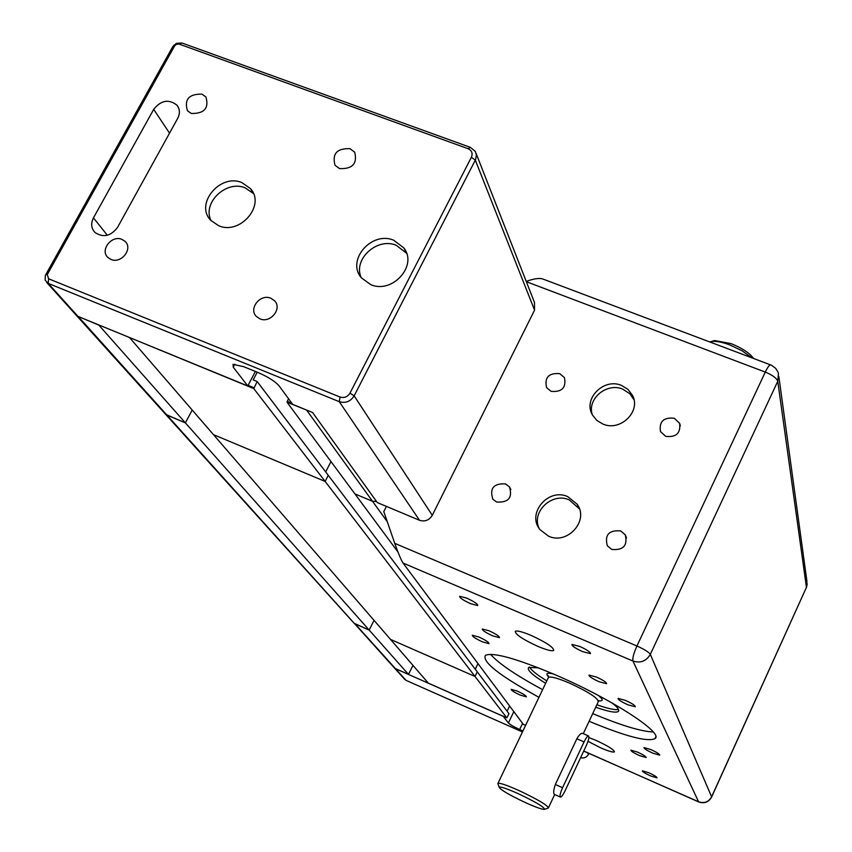 <?xml version="1.0" encoding="UTF-8"?>
<svg xmlns="http://www.w3.org/2000/svg" width="852" height="852" viewBox="0 0 852 852"><rect width="100%" height="100%" fill="white"/><g stroke="black" fill="none" stroke-linecap="round" stroke-linejoin="round"><path stroke-width="1.28" d="M376.541 501.508L372.473 501.274L354.954 493.926L372.473 501.274L376.541 501.508M397.905 551.915L287.007 402.208L307.966 410.621M330.981 461.56L325.677 471.901L330.981 461.56M477.993 663.591L475.267 669.225L477.993 663.591M129.621 337.562L253.79 388.597L475.022 676.456L477.258 671.845L475.022 676.456L506.844 717.863L508.963 713.678L328.265 475.31L325.123 481.433L213.458 434.627L325.123 481.433L328.265 475.31L257.166 381.526L253.193 379.896L257.24 372.207M506.844 717.863L428.322 683.144L390.535 639.426L475.022 676.456L390.535 639.426L129.717 337.775M412.996 665.412L408.459 674.358L369.182 630.075L374.028 620.352L369.182 630.075L185.385 422.869L192.201 410.046L185.385 422.869L165.65 414.338L164.766 413.358L166.981 415.148L185.385 422.869L98.63 324.857M408.459 674.358L395.403 668.586L355.156 623.93L369.182 630.075L354.123 623.281L76.755 315.794L98.608 325.027M509.613 706.01L507.11 711.228M78.246 316.518L393.805 667.276M395.403 668.586L394.444 667.979M513.82 711.654L508.399 722.986L503.266 716.34L395.498 668.682L393.901 667.372M508.399 722.986C510.06 724.647 513.82 726.82 519.656 729.504L522.574 723.391M522.936 730.952L519.656 729.504M522.457 731.953L405.999 680.343L404.434 679.055M588.913 753.402L588.519 754.244C586.708 757.375 584.078 758.536 580.606 757.705M191.306 113.465L187.483 110.792C184.053 99.492 188.878 93.933 201.956 94.125L205.907 96.915C209.166 108.193 204.299 113.71 191.306 113.465M339.511 168.59L335.006 165.224C331.992 153.711 336.998 148.195 350.055 148.685L354.698 152.22C357.52 163.69 352.462 169.143 339.511 168.59M259.945 318.84L256.463 316.529C248.156 308.807 260.286 293.429 270.851 298.243L274.514 300.724C282.566 308.509 270.414 323.653 259.945 318.84M110.962 259.423L108.066 257.602C99.492 250.456 111.591 234.673 121.974 239.412L125.02 241.35C133.391 248.56 121.272 264.163 110.962 259.423M218.676 225.727L210.891 220.455C194.394 204.203 220.114 173.052 241.947 182.637L250.435 188.601C265.92 205.076 240.147 235.344 218.676 225.727M253.427 193.532L245.248 187.898C226.291 179.602 201.754 203.149 211.147 220.732M370.716 284.621L361.376 277.816C346.008 260.339 371.738 230.615 393.741 240.253L403.859 247.953C418.023 265.622 392.261 294.238 370.716 284.621M406.585 253.257L396.329 245.333C377.223 237.016 352.845 259.253 361.142 277.507M75.796 314.729L76.755 315.794M177.717 118.332L117.565 227.356C110.866 236.174 103.369 237.921 95.094 232.575C91.207 228.442 90.663 223.533 93.464 217.867L153.701 109.365C161.007 100.227 168.749 98.832 176.95 105.169C179.91 109.056 180.177 113.444 177.717 118.332M253.79 388.597L257.166 381.526M288.519 398.683L287.007 402.208M253.907 387.724L248.092 385.338L255.408 371.461M291.895 403.273L287.145 401.324M248.092 385.338L247.772 385.956L233.246 367.169L234.832 364.177M75.54 314.452L77.979 316.401L247.772 385.956M470.379 147.353L181.934 42.983L176.321 43.377L172.743 46.679L45.38 275.356L45.081 280.127L48.223 283.386L339.277 401.675C345.529 403.497 350.492 401.558 354.155 395.839L475.618 159.548L476.417 155.075L475.341 151.454L470.379 147.353L468.11 148.717C471.848 150.516 472.945 153.36 471.401 157.269L349.97 393.145C347.531 396.957 344.219 398.246 340.044 397.032L48.596 278.796L47.318 274.493L174.596 45.933L176.385 44.283L179.197 44.091L468.11 148.717M476.204 153.658L534.492 302.492L534.555 310.149L432.283 515.322C429.195 520.274 424.935 521.925 419.525 520.284L377.329 502.595L312.577 412.506L292.694 404.359L279.083 385.86C275.1 381.355 268.135 376.935 258.188 372.59L243.64 366.669L233.075 364.347L233.246 367.169M538.965 697.319C499.677 675.785 481.838 661.78 485.448 655.316C493.372 652.046 516.727 658.575 555.515 674.901C611.278 698.715 664.517 733.37 654.932 738.663C647.382 742.145 625.432 736.352 589.105 721.282M542.607 689.683C515.811 675.167 498.463 663.378 490.55 654.336M545.642 683.315C532.319 675.061 526.674 669.757 528.709 667.414L538.453 667.851M546.803 680.876C536.909 674.795 531.179 670.173 529.582 667.02M709.716 341.918L711.526 341.482C715.999 340.938 722.059 342.067 729.706 344.879L742.039 350.747L751.666 357.723M753.637 358.468C749.43 352.909 741.89 347.957 731.005 343.59L714.647 340.544L712.325 341.237M544.662 809.293L548.358 807.994C547.793 805.353 537.846 799.474 518.495 790.347C506.951 785.224 500.113 782.871 497.983 783.286L498.132 784.277M588.594 736L582.555 733.338C581.085 732.986 579.19 734.797 576.857 738.769L555.355 784.468C553.587 789.719 553.225 793.01 554.279 794.341L560.318 797.057C561.351 797.238 562.927 795.182 565.025 790.912L586.336 745.468C588.583 740.356 589.339 737.193 588.594 736C587.592 735.84 586.08 737.832 584.057 741.943L562.576 787.706C560.35 792.754 559.604 795.864 560.318 797.057M517.75 793.457C535.897 802.052 544.779 807.355 544.417 809.379C542.021 809.453 535.887 807.281 526.003 802.861C509.432 795.065 500.475 789.836 499.144 787.173C500.561 786.492 506.759 788.579 517.75 793.457M620.607 530.902L625.251 534.79C627.807 545.589 623.313 550.467 611.779 549.433L607.327 545.802C604.483 534.918 608.914 529.955 620.607 530.902M674.273 418.268L679.598 423.274C680.854 433.189 676.211 437.545 665.668 436.33L660.481 431.57C658.99 421.548 663.591 417.118 674.273 418.268M559.785 373.666L564.429 377.606C566.442 387.692 561.99 392.271 551.084 391.345L546.579 387.585C544.353 377.436 548.763 372.793 559.785 373.666M505.555 483.893L509.475 486.886C512.734 497.696 508.452 502.744 496.631 502.03L492.882 499.24C489.378 488.377 493.596 483.265 505.555 483.893M567.73 496.62L577.155 504.235C589.36 520.561 567.475 545.12 548.571 536.196L539.987 529.635C526.398 513.511 548.294 487.568 567.73 496.62M538.975 528.176C531.307 511.562 552.213 492.03 569.2 499.868L579.445 508.889M621.566 385.455L627.999 389.407L632.45 395.296C641.375 411.388 620.331 431.9 602.875 424.04L596.911 420.462L592.598 415.201C582.534 399.141 603.653 377.521 621.566 385.455M592.151 414.328C587.209 398.523 607.029 382.271 622.78 389.162L629.958 393.837L633.984 399.769M648.83 772.753C654.166 775.224 656.903 776.928 657.02 777.844L650.566 775.927C645.23 773.446 642.514 771.752 642.387 770.826L648.83 772.753M637.552 752.114C643.185 754.734 646.05 756.533 646.146 757.534L639.447 755.586C633.824 752.987 630.97 751.176 630.874 750.175L637.552 752.114M650.907 749.568C656.668 752.231 659.597 754.095 659.682 755.128L652.749 753.147C646.998 750.484 644.08 748.631 643.995 747.587L650.907 749.568M625.56 700.419C632.067 703.422 635.315 705.541 635.304 706.787L627.807 704.774C621.321 701.782 618.083 699.662 618.094 698.406L625.56 700.419M478.952 637.04C485.661 640.161 489.016 642.365 488.995 643.643L482.349 641.822C475.65 638.712 472.306 636.508 472.327 635.23L478.952 637.04M517.345 691.11C523.288 693.869 526.291 695.786 526.366 696.861L520.157 695.062C514.235 692.303 511.232 690.386 511.157 689.321L517.345 691.11M489.176 630.831C496.088 634.048 499.517 636.316 499.464 637.658L492.584 635.816C485.693 632.61 482.264 630.342 482.328 629L489.176 630.831M466.768 598.136C474.181 601.587 477.823 604.047 477.684 605.527L470.56 603.685C463.158 600.245 459.537 597.784 459.675 596.304L466.768 598.136M579.765 646.434C586.996 649.778 590.553 652.174 590.436 653.633L582.608 651.631C575.388 648.308 571.841 645.912 571.969 644.453L579.765 646.434M596.517 677.074C603.269 680.184 606.624 682.409 606.581 683.719L599.062 681.728C592.321 678.618 588.977 676.403 589.02 675.093L596.517 677.074M588.902 737.576L596.102 740.42C608.072 745.99 614.175 749.813 614.409 751.901C612.929 752.497 608.371 751.155 600.713 747.854L587.997 741.336M531.03 635.368C546.324 642.451 553.875 647.499 553.683 650.502C551.691 651.333 546.409 649.948 537.836 646.359C522.617 639.309 515.109 634.282 515.311 631.257C517.281 630.448 522.521 631.822 531.03 635.368M526.344 281.703L765.288 372.079L636.934 645.997L394.742 543.342L383.794 511.605L386.414 506.407M618.499 709.45C615.048 710.206 607.838 708.64 596.869 704.774M612.226 703.049C617.7 707.341 619.723 710.153 618.296 711.484C615.783 713.06 608.253 711.633 595.718 707.213M653.207 731.974C641.098 731.495 620.938 725.371 592.704 713.614M394.742 543.342C398.267 553.267 401.026 559.839 403.028 563.044L632.94 661.046C632.354 658.362 633.686 653.346 636.934 645.997C644.282 649.277 648.745 652.068 650.321 654.368C646.274 661.184 640.48 663.41 632.94 661.046L698.565 801.785C704.263 803.649 708.619 801.998 711.612 796.822L711.59 797.11C708.619 802.222 704.316 803.83 698.683 801.934L583.737 751.017M525.62 725.329L523.416 724.445M542.894 279.03L542.351 278.828C538.709 277.944 533.341 278.806 526.238 281.426M523.235 724.275L403.028 563.044M387.298 521.743L306.571 410.046M405.999 680.343L395.498 668.682M588.519 754.244L587.582 752.806M93.464 217.867L107.331 235.258M340.044 397.032L339.277 401.675L419.525 520.284M77.979 316.401L48.223 283.386L48.596 278.796M169.537 133.157L153.701 109.365M534.555 310.149L475.331 160.165L471.401 157.269M349.97 393.145L354.155 395.839L432.283 515.322M47.318 274.493L45.678 274.781M174.596 45.933L172.743 46.679M179.197 44.091L181.934 42.983M548.198 677.947L548.496 677.319C550.903 676.286 557.858 678.192 569.37 683.048C588.551 691.931 598.179 698.182 598.264 701.803L583.29 733.668M552.959 673.804C546.643 672.494 545.269 673.602 548.869 677.138M598.892 700.855C603.45 701.249 603.291 699.46 598.423 695.488M555.355 784.468L562.576 787.706M584.057 741.943L576.857 738.769M698.949 801.945L583.695 751.091M542.351 278.828L771.369 365.178L775.597 368.245L777.908 371.93L778.451 373.602L777.759 381.281C776.651 378.15 772.487 375.082 765.288 372.079C767.588 367.329 769.335 364.912 770.549 364.848L770.73 364.912M711.644 796.993L806.439 587.358L711.612 796.822L650.321 654.368L777.759 381.281L806.439 587.358L806.94 581.383L778.834 376.435M394.54 668.085L405.062 679.747M178.377 107.384L176.95 105.169M406.404 253.001L403.859 247.953M253.694 193.841L250.435 188.601M175.139 45.188L173.829 45.188M176.385 44.283L176.321 43.377M76.51 315.517L46.7 282.47M548.592 676.594L548.124 675.583L548.496 677.319L497.983 783.286M548.358 807.994L554.684 794.522M625.251 534.79L626.497 537.963M679.598 423.274L680.301 425.893M509.475 486.886L510.849 489.527M577.155 504.235L578.583 507.462M632.45 395.296L633.622 398.97M499.144 787.173L497.824 783.414M714.647 340.544L711.526 341.482M598.36 700.6L599.073 700.653L598.53 701.26M618.765 710.493L618.296 711.484M655.71 736.969L654.932 738.663M523.373 724.424L525.577 725.403M806.439 587.614L807.238 583.833"/></g></svg>

